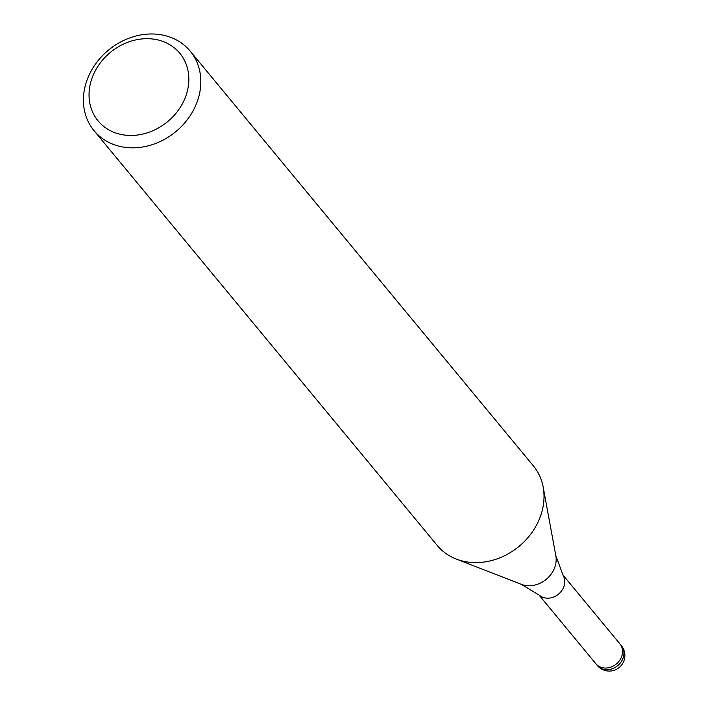 <?xml version="1.0" encoding="UTF-8"?>
<svg xmlns="http://www.w3.org/2000/svg" width="706" height="706" viewBox="0 0 706 706"><rect width="100%" height="100%" fill="white"/><g stroke="black" fill="none" stroke-linecap="round" stroke-linejoin="round"><path stroke-width="1.06" d="M521.302 584.33A24.789 21.003 140.4 0 0 524.24 585.221A24.789 21.003 140.4 0 0 547.547 578.17A24.789 21.003 140.4 0 0 555.843 555.754L563.247 575.681A15.594 13.211 140.4 0 1 560.864 591.787A15.594 13.211 140.4 0 1 544.661 597.85A15.594 13.211 140.4 0 1 539.499 595.334L521.302 584.33L456.605 559.178M619.789 643.731A15.603 13.211 140.4 0 1 619.912 643.872A15.594 13.211 140.4 0 1 619.409 660.719A15.594 13.211 140.4 0 1 602.474 667.717A15.594 13.211 140.4 0 1 595.873 663.764A15.603 13.211 140.4 0 1 595.758 663.614M163.792 35.3A62.393 52.862 140.4 0 1 190.188 51.123A62.393 52.862 140.4 0 1 188.175 118.529A62.393 52.862 140.4 0 1 120.435 146.513A62.393 52.862 140.4 0 1 94.039 130.681A62.393 52.862 140.4 0 1 96.06 63.284A62.393 52.862 140.4 0 1 163.792 35.3M190.188 51.123L533.392 465.898A62.393 52.862 140.4 0 1 531.371 533.295A62.393 52.862 140.4 0 1 463.63 561.279A62.393 52.862 140.4 0 1 437.243 545.456L94.039 130.681M157.367 39.81A53.038 44.928 140.4 0 1 185.316 97.446A53.038 44.928 140.4 0 1 120.514 134.334A53.038 44.928 140.4 0 1 92.565 76.707A53.038 44.928 140.4 0 1 157.367 39.81M463.639 561.279A62.393 52.853 140.4 0 1 456.244 559.037M621.289 645.531A15.603 13.211 140.4 0 1 620.786 662.378A15.603 13.211 140.4 0 1 603.851 669.376A15.603 13.211 140.4 0 1 597.753 665.987A15.603 13.211 140.4 0 1 597.25 665.423A15.603 15.603 0 0 0 622.568 663.631A15.603 15.603 0 0 0 621.289 645.531L619.912 643.872A15.603 13.211 140.4 0 1 616.665 663.711A15.603 13.211 140.4 0 1 596.385 664.328A15.603 13.211 140.4 0 1 595.873 663.764L538.74 594.708M619.912 643.872L562.77 574.816M555.843 555.754L543.241 487.484M597.25 665.423L595.873 663.764"/></g></svg>
